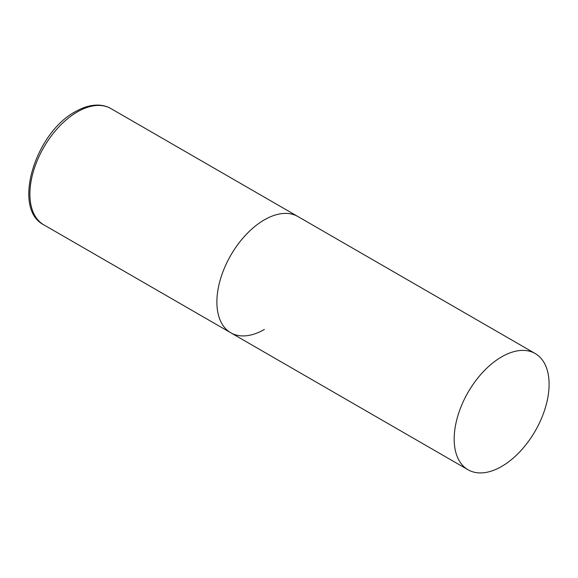 <?xml version="1.0" encoding="UTF-8"?>
<svg xmlns="http://www.w3.org/2000/svg" width="578" height="578" viewBox="0 0 578 578"><rect width="100%" height="100%" fill="white"/><g stroke="black" fill="none" stroke-linecap="round" stroke-linejoin="round"><path stroke-width="0.87" d="M264.348 329.46A67.12 38.748 -60 0 1 230.788 332.784A67.12 38.748 -60 0 1 220.5 279.001A67.12 38.748 -60 0 1 264.348 219.857A67.12 38.748 -60 0 1 297.901 216.533A67.12 38.748 120 0 0 246.185 234.516A67.12 38.748 120 0 0 216.887 302.056A67.12 38.748 120 0 0 230.788 332.784L43.798 224.828A67.12 38.748 -60 0 1 33.51 171.045A67.12 38.748 -60 0 1 77.358 111.901A67.12 38.748 -60 0 1 110.918 108.577C107.089 106.388 102.848 105.225 98.195 105.095C90.818 104.958 83.203 107.161 75.342 111.698C35.251 132.839 11.69 208.644 43.798 224.828M549.1 384.262A67.12 38.748 120 0 0 535.199 353.534A67.12 38.748 120 0 0 483.483 371.517A67.12 38.748 120 0 0 454.185 439.063A67.12 38.748 120 0 0 468.086 469.784A67.12 38.748 120 0 0 519.803 451.801A67.12 38.748 120 0 0 549.1 384.262M535.199 353.534L110.918 108.577M230.788 332.784L468.086 469.784"/></g></svg>

